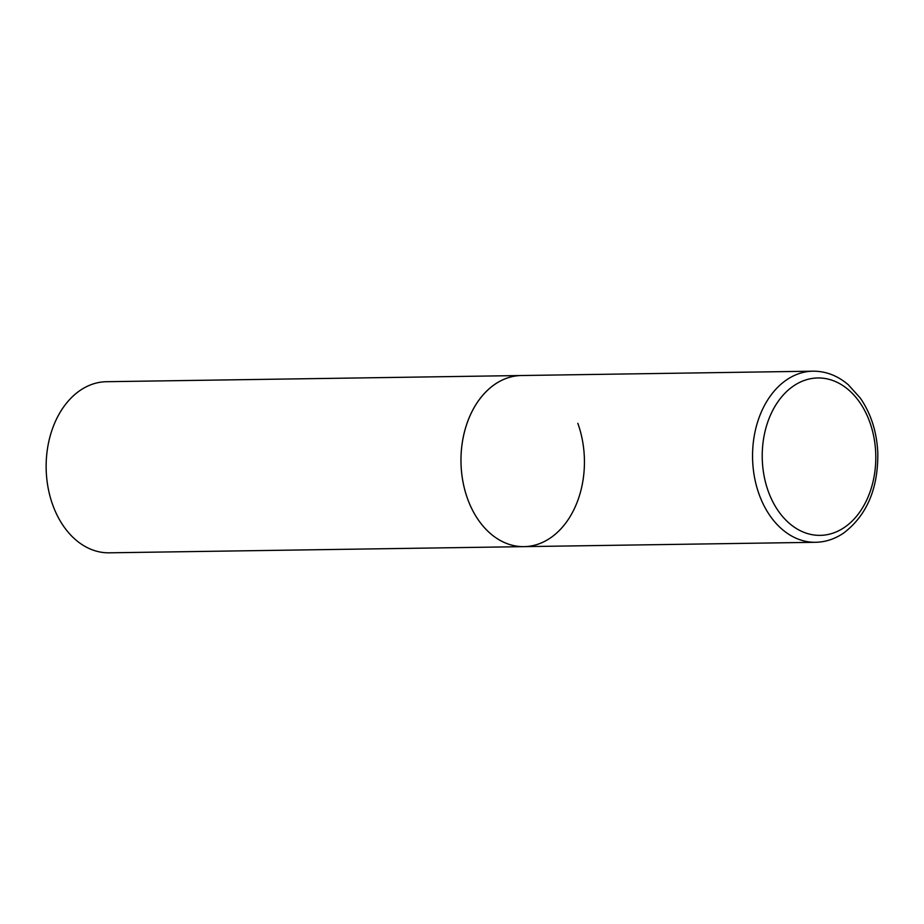 <?xml version="1.0" encoding="UTF-8"?>
<svg xmlns="http://www.w3.org/2000/svg" width="924" height="924" viewBox="0 0 924 924"><rect width="100%" height="100%" fill="white"/><g stroke="black" fill="none" stroke-linecap="round" stroke-linejoin="round"><path stroke-width="1.39" d="M494.918 384.303A85.562 61.712 89.1 0 0 462.808 480.919A85.562 61.712 89.1 0 0 523.977 546.638A85.562 61.712 -90.9 0 1 467.59 498.844A85.562 61.712 -90.9 0 1 521.436 375.525A85.562 61.712 89.1 0 0 494.918 384.303M577.812 423.319A85.562 61.712 -90.9 0 1 523.977 546.638L815.546 542.296C825.548 542.088 834.938 538.992 843.704 533.009C866.92 515.245 878.285 488.473 877.8 452.702C876.784 431.751 870.939 413.525 860.267 398.036L848.267 384.719C837.583 375.641 825.825 371.125 812.993 371.182A85.562 61.712 89.1 0 0 786.474 379.96A85.562 61.712 89.1 0 0 754.377 476.565A85.562 61.712 89.1 0 0 815.546 542.296M523.977 546.638L109.159 552.818A85.562 61.712 -90.9 0 1 52.772 505.035A85.562 61.712 -90.9 0 1 106.606 381.704L812.993 371.182M793.439 386.036A78.725 56.78 89.1 0 0 768.306 491.406A78.725 56.78 89.1 0 0 844.582 527.292A78.725 56.78 89.1 0 0 869.715 421.922A78.725 56.78 89.1 0 0 793.439 386.036"/></g></svg>

